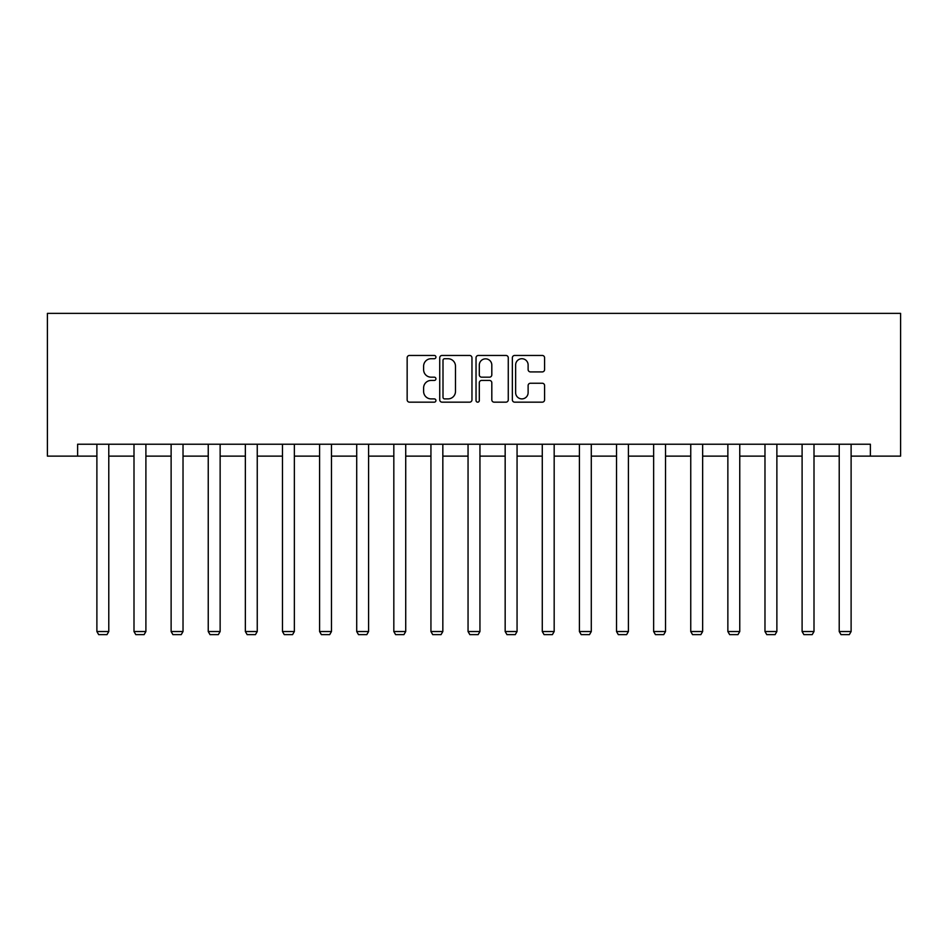 <?xml version="1.0" encoding="UTF-8"?>
<svg xmlns="http://www.w3.org/2000/svg" width="948" height="948" viewBox="0 0 948 948"><rect width="100%" height="100%" fill="white"/><g stroke="black" fill="none" stroke-linecap="round" stroke-linejoin="round"><path stroke-width="1.42" d="M435.938 357.088A1.635 1.635 0 0 0 434.303 355.453L409.489 355.453A2.334 2.334 0 0 0 407.154 357.787L407.154 399.819A2.334 2.334 0 0 0 409.489 402.165L434.303 402.165A1.635 1.635 0 0 0 435.938 400.53A1.635 1.635 0 0 0 434.303 398.895L431.091 398.895A7.477 7.477 0 0 1 423.614 391.417L423.614 387.91A7.477 7.477 0 0 1 431.091 380.444L434.303 380.444A1.635 1.635 0 0 0 435.938 378.809A1.635 1.635 0 0 0 434.303 377.174L431.091 377.174A7.477 7.477 0 0 1 423.614 369.696L423.614 366.201A7.477 7.477 0 0 1 431.091 358.723L434.303 358.723A1.635 1.635 0 0 0 435.938 357.088M542.256 371.912A2.334 2.334 0 0 0 544.59 369.578L544.59 357.787A2.334 2.334 0 0 0 542.256 355.453L514.693 355.453A2.334 2.334 0 0 0 512.358 357.787L512.358 399.819A2.334 2.334 0 0 0 514.693 402.165L542.256 402.165A2.334 2.334 0 0 0 544.59 399.819L544.59 385.575A2.334 2.334 0 0 0 542.256 383.241L530.453 383.241A2.334 2.334 0 0 0 528.119 385.575L528.119 392.638A6.245 6.245 0 0 1 521.874 398.895A6.245 6.245 0 0 1 515.629 392.638L515.629 364.968A6.245 6.245 0 0 1 521.874 358.723A6.245 6.245 0 0 1 528.119 364.968L528.119 369.578A2.334 2.334 0 0 0 530.453 371.912L542.256 371.912M77.618 456.13L77.618 444.233L870.383 444.233L870.383 456.13L900.6 456.13L900.6 313.373L47.4 313.373L47.4 456.13L96.886 456.13M471.962 357.787A2.334 2.334 0 0 0 469.616 355.453L442.064 355.453A2.334 2.334 0 0 0 439.73 357.787L439.73 399.819A2.334 2.334 0 0 0 442.064 402.165L469.616 402.165A2.334 2.334 0 0 0 471.962 399.819L471.962 357.787M478.385 355.453L505.936 355.453A2.334 2.334 0 0 1 508.27 357.787L508.27 399.819A2.334 2.334 0 0 1 505.936 402.165L494.145 402.165A2.334 2.334 0 0 1 491.811 399.819L491.811 382.779A2.334 2.334 0 0 0 489.476 380.444L481.643 380.444A2.334 2.334 0 0 0 479.309 382.779L479.309 400.53A1.635 1.635 0 0 1 477.674 402.165A1.635 1.635 0 0 1 476.038 400.53L476.038 357.787A2.334 2.334 0 0 1 478.385 355.453M108.783 456.13L134 456.13M145.897 456.13L171.126 456.13M183.023 456.13L208.24 456.13M220.137 456.13L245.354 456.13M257.252 456.13L282.468 456.13M294.366 456.13L319.583 456.13M331.48 456.13L356.709 456.13M368.594 456.13L393.823 456.13M405.72 456.13L430.937 456.13M442.834 456.13L468.051 456.13M479.949 456.13L505.166 456.13M517.063 456.13L542.28 456.13M554.177 456.13L579.406 456.13M591.291 456.13L616.52 456.13M628.417 456.13L653.634 456.13M665.532 456.13L690.748 456.13M702.646 456.13L727.863 456.13M739.76 456.13L764.977 456.13M776.874 456.13L802.103 456.13M814 456.13L839.217 456.13M851.114 456.13L870.383 456.13M444.636 358.723A1.635 1.635 0 0 0 443 360.359L443 397.259A1.635 1.635 0 0 0 444.636 398.895L448.013 398.895A7.477 7.477 0 0 0 455.49 391.417L455.49 366.201A7.477 7.477 0 0 0 448.013 358.723L444.636 358.723M491.811 365.087A6.245 6.245 0 0 0 485.566 358.842A6.245 6.245 0 0 0 479.309 365.087L479.309 374.839A2.334 2.334 0 0 0 481.643 377.174L489.476 377.174A2.334 2.334 0 0 0 491.811 374.839L491.811 365.087M108.783 444.233L108.783 631.534L96.886 631.534L96.886 444.233M108.783 631.534L107.005 634.627L98.675 634.627L96.886 631.534M145.897 444.233L145.897 631.534L134 631.534L134 444.233M145.897 631.534L144.12 634.627L135.789 634.627L134 631.534M183.023 444.233L183.023 631.534L171.126 631.534L171.126 444.233M183.023 631.534L181.234 634.627L172.903 634.627L171.126 631.534M220.137 444.233L220.137 631.534L208.24 631.534L208.24 444.233M220.137 631.534L218.348 634.627L210.018 634.627L208.24 631.534M257.252 444.233L257.252 631.534L245.354 631.534L245.354 444.233M257.252 631.534L255.462 634.627L247.144 634.627L245.354 631.534M294.366 444.233L294.366 631.534L282.468 631.534L282.468 444.233M294.366 631.534L292.577 634.627L284.258 634.627L282.468 631.534M331.48 444.233L331.48 631.534L319.583 631.534L319.583 444.233M331.48 631.534L329.703 634.627L321.372 634.627L319.583 631.534M368.594 444.233L368.594 631.534L356.709 631.534L356.709 444.233M368.594 631.534L366.817 634.627L358.486 634.627L356.709 631.534M405.72 444.233L405.72 631.534L393.823 631.534L393.823 444.233M405.72 631.534L403.931 634.627L395.6 634.627L393.823 631.534M442.834 444.233L442.834 631.534L430.937 631.534L430.937 444.233M442.834 631.534L441.045 634.627L432.715 634.627L430.937 631.534M479.949 444.233L479.949 631.534L468.051 631.534L468.051 444.233M479.949 631.534L478.159 634.627L469.841 634.627L468.051 631.534M517.063 444.233L517.063 631.534L505.166 631.534L505.166 444.233M517.063 631.534L515.285 634.627L506.955 634.627L505.166 631.534M554.177 444.233L554.177 631.534L542.28 631.534L542.28 444.233M554.177 631.534L552.4 634.627L544.069 634.627L542.28 631.534M591.291 444.233L591.291 631.534L579.406 631.534L579.406 444.233M591.291 631.534L589.514 634.627L581.183 634.627L579.406 631.534M628.417 444.233L628.417 631.534L616.52 631.534L616.52 444.233M628.417 631.534L626.628 634.627L618.297 634.627L616.52 631.534M665.532 444.233L665.532 631.534L653.634 631.534L653.634 444.233M665.532 631.534L663.742 634.627L655.424 634.627L653.634 631.534M702.646 444.233L702.646 631.534L690.748 631.534L690.748 444.233M702.646 631.534L700.856 634.627L692.538 634.627L690.748 631.534M739.76 444.233L739.76 631.534L727.863 631.534L727.863 444.233M739.76 631.534L737.982 634.627L729.652 634.627L727.863 631.534M776.874 444.233L776.874 631.534L764.977 631.534L764.977 444.233M776.874 631.534L775.097 634.627L766.766 634.627L764.977 631.534M814 444.233L814 631.534L802.103 631.534L802.103 444.233M814 631.534L812.211 634.627L803.88 634.627L802.103 631.534M851.114 444.233L851.114 631.534L839.217 631.534L839.217 444.233M851.114 631.534L849.325 634.627L840.995 634.627L839.217 631.534"/></g></svg>
